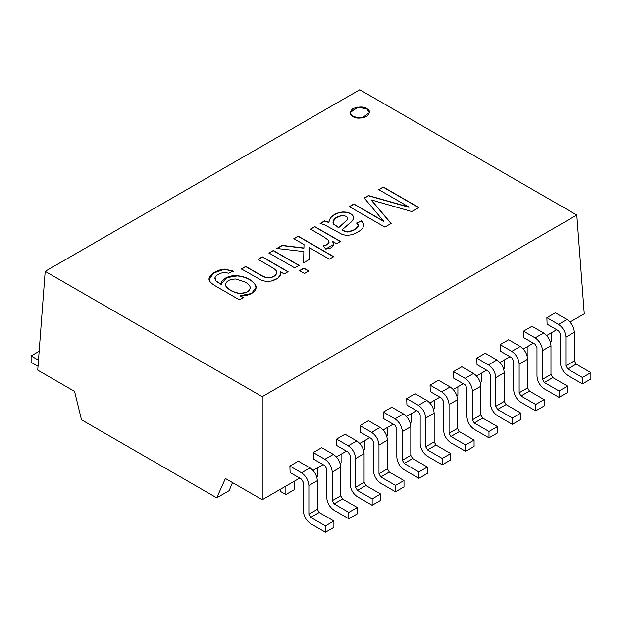 <?xml version="1.0" encoding="UTF-8"?>
<svg xmlns="http://www.w3.org/2000/svg" width="622" height="622" viewBox="0 0 622 622"><rect width="100%" height="100%" fill="white"/><g stroke="black" fill="none" stroke-linecap="round" stroke-linejoin="round"><path stroke-width="0.93" d="M555.337 312.796L546.878 317.679L547.119 324.194L546.878 317.679L555.337 312.796L566.984 319.521C571.424 322.624 573.873 326.869 574.347 332.265L574.347 360.939L576.182 364.127L590.9 372.625L582.441 377.507L582.441 383.883L590.9 379L590.9 372.625L590.9 379L582.441 383.883L582.441 377.507L567.723 369.009L565.88 365.829L565.88 337.147C565.414 331.751 562.957 327.506 558.525 324.404L546.878 317.679L558.525 324.404L566.984 319.521L555.337 312.796M531.981 326.286L523.514 331.168L523.755 337.684L523.514 331.168L531.981 326.286L543.62 333.003C548.06 336.105 550.509 340.358 550.983 345.754L550.983 374.428L552.818 377.616L567.536 386.114L559.077 390.997L559.077 397.372L567.536 392.482L567.536 386.114L567.536 392.482L559.077 397.372L559.077 390.997L544.359 382.499L542.516 379.311L542.516 350.637C542.05 345.241 539.601 340.996 535.161 337.894L523.514 331.168L535.161 337.894L543.62 333.003L531.981 326.286M508.617 339.775L500.15 344.658L500.391 351.173L500.15 344.658L508.617 339.775L520.256 346.493C524.696 349.595 527.145 353.848 527.619 359.244L527.619 387.918L529.454 391.106L544.172 399.604L535.713 404.487L535.713 410.862L544.172 405.972L544.172 399.604L544.172 405.972L535.713 410.862L535.713 404.487L520.995 395.989L519.152 392.801L519.152 364.127C518.686 358.731 516.237 354.486 511.797 351.383L500.15 344.658L511.797 351.383L520.256 346.493L508.617 339.775M485.253 353.265L476.786 358.148L477.027 364.655L476.786 358.148L485.253 353.265L496.892 359.982C501.332 363.085 503.789 367.338 504.255 372.726L504.255 401.408L506.09 404.595L520.808 413.094L512.349 417.976L512.349 424.352L520.808 419.461L520.808 413.094L520.808 419.461L512.349 424.352L512.349 417.976L497.631 409.478L495.788 406.29L495.788 377.616C495.322 372.22 492.873 367.975 488.433 364.873L476.786 358.148L488.433 364.873L496.892 359.982L485.253 353.265M461.889 366.747L453.422 371.637L453.663 378.145L453.422 371.637L461.889 366.747L473.529 373.472C477.968 376.574 480.425 380.827 480.892 386.215L480.892 414.897L482.726 418.085L497.444 426.575L488.985 431.466L488.985 437.834L497.444 432.951L497.444 426.575L497.444 432.951L488.985 437.834L488.985 431.466L474.267 422.968L472.425 419.78L472.425 391.106C471.958 385.71 469.509 381.465 465.069 378.355L453.422 371.637L465.069 378.355L473.529 373.472L461.889 366.747M438.526 380.236L430.059 385.127L430.3 391.635L430.059 385.127L438.526 380.236L450.165 386.962C454.604 390.064 457.061 394.309 457.528 399.705L457.528 428.387L459.363 431.567L474.081 440.065L465.621 444.955L465.621 451.323L474.081 446.441L474.081 440.065L474.081 446.441L465.621 451.323L465.621 444.955L450.903 436.457L449.061 433.27L449.061 404.595C448.594 399.2 446.145 394.947 441.706 391.844L430.059 385.127L441.706 391.844L450.165 386.962L438.526 380.236M298.342 461.174L289.883 466.057L290.124 472.572L289.883 466.057L298.342 461.174L309.989 467.892C314.429 470.994 316.878 475.247 317.344 480.643L317.344 509.317L319.187 512.505L310.728 517.387L308.885 514.2L308.885 485.525C308.419 480.13 305.962 475.884 301.522 472.782L289.883 466.057L301.522 472.782C305.962 475.884 308.419 480.13 308.885 485.525L308.885 514.2L310.728 517.387L325.438 525.885L325.438 532.261L333.905 527.37L333.905 521.003L325.438 525.885L310.728 517.387L319.187 512.505L333.905 521.003L319.187 512.505L317.344 509.317L308.885 514.2L317.344 509.317L317.344 480.643L308.885 485.525L317.344 480.643C316.878 475.247 314.429 470.994 309.989 467.892L301.522 472.782L309.989 467.892L298.342 461.174M321.706 447.684L313.247 452.567L313.488 459.083L313.247 452.567L321.706 447.684L333.353 454.402C337.793 457.504 340.242 461.757 340.708 467.153L340.708 495.827L342.551 499.015L334.084 503.898L332.249 500.71L332.249 472.036C331.783 466.64 329.326 462.395 324.886 459.293L313.247 452.567L324.886 459.293C329.326 462.395 331.783 466.64 332.249 472.036L332.249 500.71L334.084 503.898L348.802 512.396L348.802 518.771L357.269 513.881L357.269 507.513L348.802 512.396L334.084 503.898L342.551 499.015L357.269 507.513L342.551 499.015L340.708 495.827L332.249 500.71L340.708 495.827L340.708 467.153L332.249 472.036L340.708 467.153C340.242 461.757 337.793 457.504 333.353 454.402L324.886 459.293L333.353 454.402L321.706 447.684M345.07 434.195L336.611 439.078L336.852 445.593L336.611 439.078L345.07 434.195L356.717 440.912C361.149 444.022 363.606 448.268 364.072 453.663L364.072 482.338L365.915 485.525L357.448 490.408L355.613 487.228L355.613 458.546C355.146 453.15 352.69 448.905 348.25 445.803L336.611 439.078L348.25 445.803C352.69 448.905 355.146 453.15 355.613 458.546L355.613 487.228L357.448 490.408L372.166 498.906L372.166 505.282L380.633 500.391L380.633 494.023L372.166 498.906L357.448 490.408L365.915 485.525L380.633 494.023L365.915 485.525L364.072 482.338L355.613 487.228L364.072 482.338L364.072 453.663L355.613 458.546L364.072 453.663C363.606 448.268 361.149 444.022 356.717 440.912L348.25 445.803L356.717 440.912L345.07 434.195M368.434 420.705L359.975 425.588L360.216 432.103L359.975 425.588L368.434 420.705L380.081 427.431C384.513 430.533 386.97 434.778 387.436 440.174L387.436 468.848L389.279 472.036L380.812 476.918L378.977 473.739L378.977 445.057C378.503 439.661 376.053 435.416 371.614 432.313L359.975 425.588L371.614 432.313C376.053 435.416 378.503 439.661 378.977 445.057L378.977 473.739L380.812 476.918L395.53 485.417L395.53 491.792L403.997 486.909L403.997 480.534L395.53 485.417L380.812 476.918L389.279 472.036L403.997 480.534L389.279 472.036L387.436 468.848L378.977 473.739L387.436 468.848L387.436 440.174L378.977 445.057L387.436 440.174C386.97 434.778 384.513 430.533 380.081 427.431L371.614 432.313L380.081 427.431L368.434 420.705M391.798 407.216L383.339 412.098L383.58 418.614L383.339 412.098L391.798 407.216L403.445 413.941C407.877 417.043 410.333 421.288 410.8 426.684L410.8 455.358L412.643 458.546L404.176 463.437L402.341 460.249L402.341 431.567C401.866 426.179 399.417 421.926 394.978 418.824L383.339 412.098L394.978 418.824C399.417 421.926 401.866 426.179 402.341 431.567L402.341 460.249L404.176 463.437L418.894 471.927L418.894 478.302L427.353 473.42L427.353 467.044L418.894 471.927L404.176 463.437L412.643 458.546L427.353 467.044L412.643 458.546L410.8 455.358L402.341 460.249L410.8 455.358L410.8 426.684L402.341 431.567L410.8 426.684C410.333 421.288 407.877 417.043 403.445 413.941L394.978 418.824L403.445 413.941L391.798 407.216M415.162 393.726L406.695 398.616L406.936 405.124L406.695 398.616L415.162 393.726L426.809 400.451C431.24 403.554 433.697 407.799 434.164 413.195L434.164 441.877L436.006 445.057L427.539 449.947L425.705 446.759L425.705 418.085C425.23 412.689 422.781 408.436 418.342 405.334L406.695 398.616L418.342 405.334C422.781 408.436 425.23 412.689 425.705 418.085L425.705 446.759L427.539 449.947L442.258 458.445L442.258 464.813L450.717 459.93L450.717 453.555L442.258 458.445L427.539 449.947L436.006 445.057L450.717 453.555L436.006 445.057L434.164 441.877L425.705 446.759L434.164 441.877L434.164 413.195L425.705 418.085L434.164 413.195C433.697 407.799 431.24 403.554 426.809 400.451L418.342 405.334L426.809 400.451L415.162 393.726M250.176 287.333C249.99 291.088 246.607 293.032 240.022 293.164C234.276 293.219 225.428 287.823 225.623 284.907C225.934 281.152 229.331 279.192 235.824 279.014L245.247 282.108L235.824 279.014C229.331 279.192 225.934 281.152 225.623 284.907C225.428 287.823 234.276 293.219 240.022 293.164C246.607 293.032 249.99 291.088 250.176 287.333C249.974 285.638 248.333 283.896 245.247 282.108C248.333 283.896 249.974 285.638 250.176 287.333L250.207 287.924M347.566 217.988L347.216 219.799L338.733 227.613L333.423 223.834L332.933 222.077L335.693 217.879L341.875 215.546C335.219 216.946 332.405 219.714 333.423 223.834L338.733 227.613L347.216 219.799L347.566 217.988C346.711 216.363 344.813 215.546 341.875 215.546C344.813 215.546 346.711 216.363 347.566 217.988L347.651 218.641M225.599 284.596L225.623 285.117C225.428 288.04 234.276 293.436 240.022 293.382C246.607 293.242 249.99 291.298 250.176 287.543C249.99 291.298 246.607 293.242 240.022 293.382C234.276 293.436 225.428 288.04 225.623 285.117L225.599 284.596M338.733 227.613L347.216 220.017L347.566 218.198L347.216 220.017L338.733 227.613M332.933 222.186L333.423 224.052L338.733 227.823L333.423 224.052L332.933 222.186M233.297 271.309L224.34 269.303L213.812 273.011L209.179 279.13L213.812 273.011L224.34 269.303L233.297 271.309M243.381 297.744L240.193 295.901L243.381 297.744M256.054 287.535L254.857 284.246C251.148 279.573 245.286 276.806 237.262 275.943L226.742 277.692L221.315 283.756L226.742 277.692L237.262 275.943C245.286 276.806 251.148 279.573 254.857 284.246L256.054 287.535M221.37 284.596L216.075 281.191L214.971 277.933L216.075 281.191L221.37 284.596M273.322 250.705L268.976 253.216L273.322 250.705L299.089 265.578L273.322 250.705M298.163 236.36L293.817 238.871L298.163 236.36L333.68 256.87L298.163 236.36M304.018 244.757L303.925 248.225L282.201 245.581L276.813 248.683L282.201 245.581L303.925 248.225L304.018 244.757M303.855 251.786L303.622 262.958L303.855 251.786M309.266 259.701L309.15 247.719L309.266 259.701M328.727 222.482L324.567 221.121L320.105 223.695L324.567 220.903L320.105 223.485L324.287 224.666L342.302 234.502L346.648 235.427L351.632 234.789C356.165 233.413 359.866 231.236 362.727 228.243L364.002 224.503L361.499 220.849L356.663 223.205L361.499 221.067L364.002 224.721L361.499 220.849L356.663 222.995L358.319 225.918L355.014 229.526L348.203 231.773C346.812 232.022 344.767 231.314 342.069 229.642L342.069 229.86C344.767 231.524 346.812 232.239 348.203 231.983C346.812 232.239 344.767 231.524 342.069 229.86L351.702 221.603L353.452 218.96L353.21 216.176C351.414 213.385 348.025 211.978 343.033 211.962C337.909 212.335 333.703 214.302 330.399 217.863L328.727 222.482L330.399 218.081L328.727 222.482L324.567 220.903L328.727 222.482M364.057 225.226L364.002 224.721L364.057 225.226M358.311 226.027L355.115 229.681L348.203 231.983L355.014 229.743L358.311 226.027M353.63 217.949L353.21 216.386C351.414 213.595 348.025 212.188 343.033 212.172C337.909 212.545 333.703 214.512 330.399 218.081C333.703 214.512 337.909 212.545 343.033 212.172C348.025 212.188 351.414 213.595 353.21 216.386L353.63 217.949M369.522 112.683L366.669 108.803L357.782 107.279L350.015 112.683L357.782 107.279L366.669 108.803L369.522 112.683M383.3 187.214L378.767 189.827L383.3 187.214L418.816 207.717L383.3 187.214M408.988 207.282L368.465 195.774L364.243 198.216L368.465 195.774L408.988 207.282M383.58 221.354L353.871 204.195L349.339 206.815L353.871 204.195L383.58 221.354M391.137 223.695L371.233 200.097L391.137 223.695M314.74 226.789L310.401 229.3L314.74 226.789L340.506 241.663L314.74 226.789M329.061 242.152L327.327 244.718L323.222 246.032L327.327 244.718L329.061 242.152M333.61 244.547L332.692 241.655L333.61 244.547M303.855 268.331L299.509 270.842L303.855 268.331L308.839 271.208L303.855 268.331M262.344 257.041L257.998 259.553L262.344 257.041L288.103 271.923L262.344 257.041M276.767 272.739C276.207 275.336 273.89 277.039 269.824 277.863L265.928 277.684L261.419 275.686L245.737 266.628L241.39 269.139L245.737 266.628L261.419 275.686L265.928 277.684L269.824 277.863C273.89 277.039 276.207 275.336 276.767 272.739L276.782 272.397M280.817 273.571L280.545 272.055L280.817 273.571M239.408 299.82L243.381 297.534L240.193 295.691L251.467 293.514L256.054 287.426L254.857 284.029C251.148 279.364 245.286 276.596 237.262 275.733C229.806 274.877 220.32 279.107 221.37 284.386L216.075 280.981L214.971 277.723C216.262 275.079 219.333 273.307 224.177 272.405L228.523 273.19L233.297 271.091L224.34 269.093L213.735 272.856L209.179 279.021L209.847 281.331C210.695 282.777 213.128 284.651 217.14 286.967L239.408 299.82L217.14 286.967C213.128 284.651 210.695 282.777 209.847 281.331C206.123 277.241 215.259 269.847 224.34 269.093L233.297 271.091L228.523 273.19L224.177 272.405C219.333 273.307 216.262 275.079 214.971 277.723L216.075 280.981L221.37 284.386C220.32 279.107 229.806 274.877 237.262 275.733C245.286 276.596 251.148 279.364 254.857 284.029C259.382 289.354 251.304 296.608 240.193 295.691L243.381 297.534L239.408 299.82M221.315 283.648L221.37 284.386M214.878 278.555L214.971 277.723M268.976 252.998L294.742 267.872L299.089 265.369L273.322 250.495L268.976 252.998L273.322 250.495L299.089 265.369L294.742 267.872L268.976 252.998M293.817 238.661L304.018 244.547L303.925 248.225L282.201 245.363L276.813 248.473L303.855 251.568L303.622 262.748L309.266 259.491L309.15 247.509L329.333 259.164L333.68 256.653L298.163 236.15L293.817 238.661L298.163 236.15L333.68 256.653L329.333 259.164L309.15 247.509L309.266 259.491L303.622 262.748L303.855 251.568L276.813 248.473L282.201 245.363L303.925 248.015L304.018 244.547L293.817 238.661M364.057 225.117L362.727 228.243C359.866 231.236 356.165 233.413 351.632 234.789L346.648 235.427L342.302 234.502L324.287 224.666L320.105 223.485L324.567 220.903L328.727 222.272L330.399 217.863C333.703 214.302 337.909 212.335 343.033 211.962C348.025 211.978 351.414 213.385 353.21 216.176L353.452 218.96L351.702 221.603L342.069 229.642C344.767 231.314 346.812 232.022 348.203 231.773C354.727 230.995 361.81 226.198 356.663 222.995L361.499 220.849L364.002 224.503M352.868 116.563L361.856 118.079L369.522 112.574L366.669 108.593L357.681 107.077L350.015 112.574L352.868 116.563C349.214 114.907 349.214 112.248 352.868 108.593C359.197 106.486 363.8 106.486 366.669 108.593C370.323 110.249 370.323 112.909 366.669 116.563C360.34 118.67 355.737 118.67 352.868 116.563M371.233 199.88L391.137 223.485L384.855 227.108L349.339 206.605L353.871 203.985L383.58 221.137L364.243 197.998L368.465 195.557L408.988 207.064L378.767 189.617L408.988 207.064L368.465 195.557L364.243 197.998L383.58 221.137L353.871 203.985L349.339 206.605L384.855 227.108L391.137 223.485L371.233 199.88L411.78 211.566L418.816 207.507L383.3 186.997L378.767 189.617L383.3 186.997L418.816 207.507L411.78 211.566L378.176 201.925M310.401 229.09L323.883 236.873L328.253 240.209L329.069 242.044L327.327 244.508L323.222 245.814L325.703 249.049L333.617 244.446L332.692 241.437L336.611 243.7L340.506 241.453L314.74 226.579L310.401 229.09L314.74 226.579L340.506 241.453L336.611 243.7L332.692 241.437C334.636 246.017 332.303 248.551 325.703 249.049L323.222 245.814L327.327 244.508C329.263 243.303 329.574 241.872 328.253 240.209L323.883 236.873L310.401 229.09M299.509 270.632L304.492 273.509L308.839 270.998L303.855 268.121L299.509 270.632L303.855 268.121L308.839 270.998L304.492 273.509L299.509 270.632M257.998 259.343L272.071 267.468C275.383 269.38 276.953 271.068 276.767 272.522C276.207 275.118 273.89 276.829 269.824 277.653L265.928 277.474L261.419 275.468L245.737 266.418L241.39 268.929L261.707 280.382L266.309 281.455L271.433 281.035L278.283 277.871L280.825 273.462L280.545 271.845L284.207 273.96L288.103 271.705L262.344 256.832L257.998 259.343L262.344 256.832L288.103 271.705L284.207 273.96L280.545 271.845C281.509 275.966 278.477 279.029 271.433 281.035L266.309 281.455L261.707 280.382L241.39 268.929L245.737 266.418L261.419 275.468L265.928 277.474L269.824 277.653C273.89 276.829 276.207 275.118 276.767 272.522C276.953 271.068 275.383 269.38 272.071 267.468L257.998 259.343M229.137 490.672L216.72 497.849L81.505 419.78L74.57 391.393L81.505 419.78L216.72 497.849L229.137 490.672L232.496 482.571L229.137 490.672M262.227 396.665L576.804 215.049L359.773 89.739L45.196 271.363L262.227 396.665L45.196 271.363L359.773 89.739L576.804 215.049L584.26 313.83L576.804 215.049L262.227 396.665L262.243 499.746L262.227 396.665M37.74 370.129L45.196 271.363L37.74 370.129L74.57 391.393L37.74 370.129M225.421 478.481L216.72 497.849L225.421 478.481L262.243 499.746L299.726 478.108L262.243 499.746L225.421 478.481M313.037 470.419L323.082 464.618L313.037 470.419M336.401 456.937L346.446 451.137L336.401 456.937M359.765 443.447L369.81 437.647L359.765 443.447M383.129 429.957L393.174 424.157L383.129 429.957M406.493 416.468L416.538 410.668L406.493 416.468M429.856 402.978L439.902 397.178L429.856 402.978M453.22 389.489L463.266 383.688L453.22 389.489M476.584 375.999L486.629 370.199L476.584 375.999M499.948 362.509L509.993 356.709L499.948 362.509M523.312 349.02L533.357 343.227L523.312 349.02M546.676 335.538L556.721 329.738L546.676 335.538M570.04 322.048L584.26 313.83L570.04 322.048M31.1 355.947L39.559 351.065L31.1 355.947L31.1 362.323L31.1 355.947L38.486 360.216L31.1 355.947M31.1 362.323L38.028 366.319L31.1 362.323M551.349 341.291L550.33 341.882L551.349 341.291L551.349 332.84L551.349 341.291M547.119 324.194L558.525 330.78L560.36 333.96L560.36 362.642C560.826 368.037 563.283 372.283 567.723 375.385L582.441 383.883L567.723 375.385C563.283 372.283 560.826 368.037 560.36 362.642L560.36 333.96L558.525 330.78L547.119 324.194M574.347 332.265C573.873 326.869 571.424 322.624 566.984 319.521L558.525 324.404C562.957 327.506 565.414 331.751 565.88 337.147L574.347 332.265L565.88 337.147L565.88 365.829L574.347 360.939L574.347 332.265M576.182 364.127L574.347 360.939L565.88 365.829L567.723 369.009L576.182 364.127L567.723 369.009L582.441 377.507L590.9 372.625L576.182 364.127M527.985 354.781L526.966 355.372L527.985 354.781L527.985 346.322L527.985 354.781M523.755 337.684L535.161 344.261L536.996 347.449L536.996 376.131C537.47 381.519 539.919 385.772 544.359 388.874L559.077 397.372L544.359 388.874C539.919 385.772 537.47 381.519 536.996 376.131L536.996 347.449L535.161 344.261L523.755 337.684M550.983 345.754C550.509 340.358 548.06 336.105 543.62 333.003L535.161 337.894C539.601 340.996 542.05 345.241 542.516 350.637L550.983 345.754L542.516 350.637L542.516 379.311L550.983 374.428L550.983 345.754M552.818 377.616L550.983 374.428L542.516 379.311L544.359 382.499L552.818 377.616L544.359 382.499L559.077 390.997L567.536 386.114L552.818 377.616M504.621 368.271L503.602 368.854L504.621 368.271L504.621 359.811L504.621 368.271M500.391 351.173L511.797 357.751L513.632 360.939L513.632 389.621C514.106 395.009 516.555 399.262 520.995 402.364L535.713 410.862L520.995 402.364C516.555 399.262 514.106 395.009 513.632 389.621L513.632 360.939L511.797 357.751L500.391 351.173M527.619 359.244C527.145 353.848 524.696 349.595 520.256 346.493L511.797 351.383C516.237 354.486 518.686 358.731 519.152 364.127L527.619 359.244L519.152 364.127L519.152 392.801L527.619 387.918L527.619 359.244M529.454 391.106L527.619 387.918L519.152 392.801L520.995 395.989L529.454 391.106L520.995 395.989L535.713 404.487L544.172 399.604L529.454 391.106M481.257 381.76L480.238 382.343L481.257 381.76L481.257 373.301L481.257 381.76M477.027 364.655L488.433 371.241L490.276 374.428L490.276 403.103C490.742 408.498 493.192 412.751 497.631 415.854L512.349 424.352L497.631 415.854C493.192 412.751 490.742 408.498 490.276 403.103L490.276 374.428L488.433 371.241L477.027 364.655M504.255 372.726C503.789 367.338 501.332 363.085 496.892 359.982L488.433 364.873C492.873 367.975 495.322 372.22 495.788 377.616L504.255 372.726L495.788 377.616L495.788 406.29L504.255 401.408L504.255 372.726M506.09 404.595L504.255 401.408L495.788 406.29L497.631 409.478L506.09 404.595L497.631 409.478L512.349 417.976L520.808 413.094L506.09 404.595M457.893 395.25L456.875 395.833L457.893 395.25L457.893 386.791L457.893 395.25M453.663 378.145L465.069 384.73L466.912 387.918L466.912 416.592C467.379 421.988 469.828 426.241 474.267 429.343L488.985 437.834L474.267 429.343C469.828 426.241 467.379 421.988 466.912 416.592L466.912 387.918L465.069 384.73L453.663 378.145M480.892 386.215C480.425 380.827 477.968 376.574 473.529 373.472L465.069 378.355C469.509 381.465 471.958 385.71 472.425 391.106L480.892 386.215L472.425 391.106L472.425 419.78L480.892 414.897L480.892 386.215M482.726 418.085L480.892 414.897L472.425 419.78L474.267 422.968L482.726 418.085L474.267 422.968L488.985 431.466L497.444 426.575L482.726 418.085M434.529 408.732L433.511 409.323L434.529 408.732L434.529 400.28L434.529 408.732M430.3 391.635L441.706 398.22L443.548 401.408L443.548 430.082C444.015 435.478 446.464 439.723 450.903 442.825L465.621 451.323L450.903 442.825C446.464 439.723 444.015 435.478 443.548 430.082L443.548 401.408L441.706 398.22L430.3 391.635M457.528 399.705C457.061 394.309 454.604 390.064 450.165 386.962L441.706 391.844C446.145 394.947 448.594 399.2 449.061 404.595L457.528 399.705L449.061 404.595L449.061 433.27L457.528 428.387L457.528 399.705M459.363 431.567L457.528 428.387L449.061 433.27L450.903 436.457L459.363 431.567L450.903 436.457L465.621 444.955L474.081 440.065L459.363 431.567M294.354 489.669L285.887 494.552L280.367 491.364L285.887 494.552L285.887 486.101L285.887 494.552L294.354 489.669L294.354 481.21L294.354 489.669M280.367 489.281L280.367 491.364L280.367 489.281M290.124 472.572L301.522 479.15L303.365 482.338L303.365 511.012C303.831 516.408 306.288 520.661 310.728 523.763L325.438 532.261L325.438 525.885L333.905 521.003L333.905 527.37L325.438 532.261L310.728 523.763C306.288 520.661 303.831 516.408 303.365 511.012L303.365 482.338L301.522 479.15L290.124 472.572M317.718 476.18L316.691 476.771L317.718 476.18L317.718 467.721L317.718 476.18M313.488 459.083L324.886 465.66L326.729 468.848L326.729 497.53C327.195 502.918 329.652 507.171 334.084 510.273L348.802 518.771L348.802 512.396L357.269 507.513L357.269 513.881L348.802 518.771L334.084 510.273C329.652 507.171 327.195 502.918 326.729 497.53L326.729 468.848L324.886 465.66L313.488 459.083M341.081 462.69L340.055 463.281L341.081 462.69L341.081 454.231L341.081 462.69M336.852 445.593L348.25 452.178L350.093 455.358L350.093 484.04C350.559 489.436 353.016 493.681 357.448 496.784L372.166 505.282L372.166 498.906L380.633 494.023L380.633 500.391L372.166 505.282L357.448 496.784C353.016 493.681 350.559 489.436 350.093 484.04L350.093 455.358L348.25 452.178L336.852 445.593M364.438 449.201L363.419 449.792L364.438 449.201L364.438 440.749L364.438 449.201M360.216 432.103L371.614 438.689L373.457 441.869L373.457 470.551C373.923 475.947 376.38 480.192 380.812 483.294L395.53 491.792L395.53 485.417L403.997 480.534L403.997 486.909L395.53 491.792L380.812 483.294C376.38 480.192 373.923 475.947 373.457 470.551L373.457 441.869L371.614 438.689L360.216 432.103M387.801 435.711L386.783 436.302L387.801 435.711L387.801 427.26L387.801 435.711M383.58 418.614L394.978 425.199L396.82 428.387L396.82 457.061C397.287 462.457 399.736 466.702 404.176 469.804L418.894 478.302L418.894 471.927L427.353 467.044L427.353 473.42L418.894 478.302L404.176 469.804C399.736 466.702 397.287 462.457 396.82 457.061L396.82 428.387L394.978 425.199L383.58 418.614M411.165 422.221L410.147 422.812L411.165 422.221L411.165 413.77L411.165 422.221M406.936 405.124L418.342 411.71L420.184 414.897L420.184 443.572C420.651 448.967 423.1 453.213 427.539 456.315L442.258 464.813L442.258 458.445L450.717 453.555L450.717 459.93L442.258 464.813L427.539 456.315C423.1 453.213 420.651 448.967 420.184 443.572L420.184 414.897L418.342 411.71L406.936 405.124"/></g></svg>
